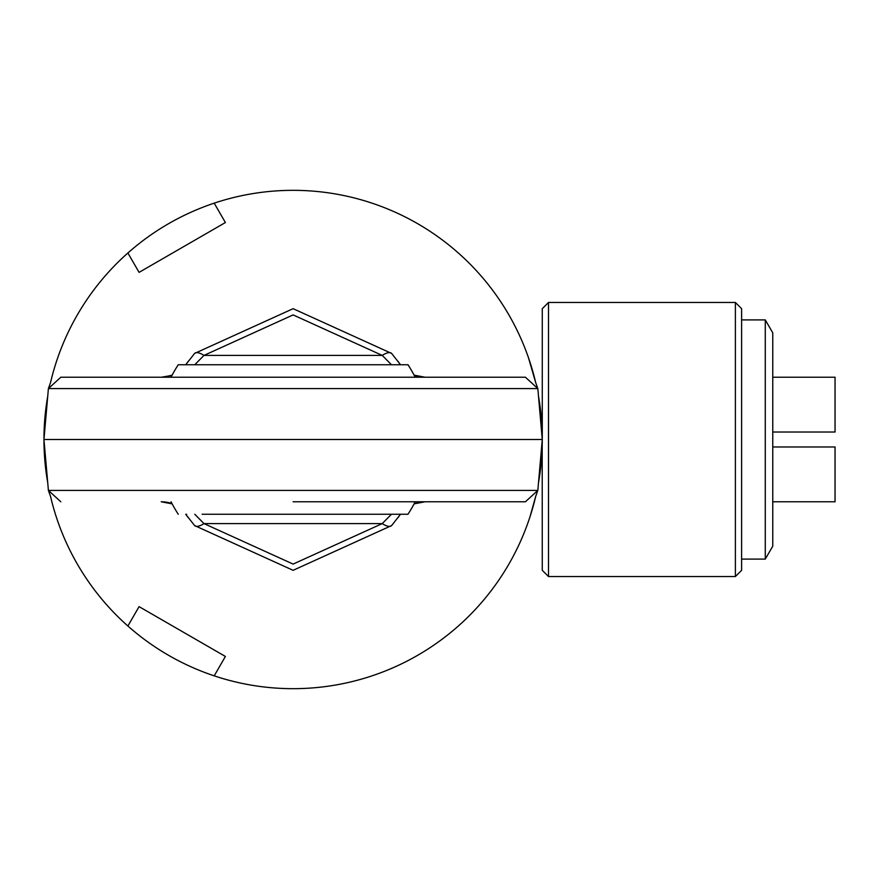 <?xml version="1.0" encoding="UTF-8"?>
<svg xmlns="http://www.w3.org/2000/svg" width="879" height="879" viewBox="0 0 879 879"><rect width="100%" height="100%" fill="white"/><g stroke="black" fill="none" stroke-linecap="round" stroke-linejoin="round"><path stroke-width="1.32" d="M538.497 396.231A249.164 249.164 0 0 1 542.277 439.5L542.189 446.224M539.607 403.087L540.86 412.921M539.464 476.879L539.882 474.023M735.382 576.536L735.382 302.464L741.612 308.683L741.612 570.317L735.382 576.536L548.507 576.536L542.277 570.317L542.189 432.776M43.95 439.5L48.4 388.584L537.827 388.584L542.277 439.5L43.95 439.5L48.4 490.416L537.827 490.416L542.277 439.5A249.164 249.164 0 0 1 538.497 482.769M530.125 516.391L535.707 496.36A249.164 249.164 0 0 1 50.521 496.349L48.4 490.416L50.521 496.349M538.497 482.725L539.453 476.879M541.86 425.018L541.431 418.876M539.453 402.121L538.497 396.275M50.521 382.651L48.4 388.584L50.521 382.651A249.164 249.164 0 0 1 535.707 382.651L528.433 357.588M548.507 576.536L548.507 302.464L735.382 302.464M542.277 439.5L542.277 308.683L548.507 302.464M202.115 514.248L407.977 514.248A137.036 137.036 0 0 0 415.185 501.788M415.185 377.212A137.036 137.036 0 0 0 407.977 364.752L178.261 364.752A137.036 137.036 0 0 0 171.053 377.212M178.261 514.248A137.036 137.036 0 0 1 171.053 501.788M293.114 364.752L313.891 364.752M383.211 364.752L407.977 364.752M407.977 514.248L390.287 514.248M293.114 514.248L277.05 514.248M274.742 514.248L272.336 514.248M258.305 514.248L255.976 514.248M242.384 514.248L212.575 514.248M293.114 501.788L525.202 501.788L293.114 501.788M525.202 377.212L60.849 377.212M424.546 501.788L414.24 503.59M399.626 364.752L400.088 364.203A43.609 37.83 -35.1 0 0 400.472 364.752L398.055 361.39M399.626 514.248L400.472 514.248A43.609 37.83 -144.9 0 0 400.088 514.797L391.627 525.565L293.114 570.317L194.6 525.565L186.15 514.797A43.609 37.83 144.9 0 0 185.755 514.248L188.183 517.61M414.24 375.41A43.609 37.775 -90 0 0 424.996 377.212L414.108 375.135M171.987 503.59A43.609 37.775 90 0 0 161.231 501.788L172.13 503.865M186.601 514.248L186.15 514.797M194.775 364.752L203.983 355.402L293.114 314.913L382.244 355.402A12.46 4.966 138.9 0 1 391.627 353.435L400.088 364.203M391.627 353.435L293.114 308.683L194.6 353.435A12.46 4.966 -138.9 0 1 203.983 355.402L382.244 355.402L391.463 364.752M391.463 514.248L382.244 523.598A12.46 4.966 41.1 0 0 391.627 525.565M194.6 525.565A12.46 4.966 -41.1 0 0 203.983 523.598L194.775 514.248M186.601 364.752L185.755 364.752A43.609 37.83 -144.9 0 0 186.15 364.203L194.6 353.435M171.987 375.41L161.461 377.212M214.201 675.841L225.398 656.459L139.08 606.631L127.894 626.002M47.741 482.769A249.164 249.164 0 0 1 47.741 396.231M127.894 252.998L139.08 272.369L225.398 222.541L214.201 203.159M772.762 332.844L772.762 546.156L765.279 559.099L765.279 319.901L772.762 332.844M741.612 559.099L765.279 559.099M741.612 319.901L765.279 319.901M772.762 501.788L835.05 501.788L835.05 446.971L772.762 446.971M772.762 377.212L835.05 377.212L835.05 432.028L772.762 432.028M382.244 523.598L293.114 564.087L203.983 523.598L382.244 523.598M537.827 388.584L535.707 382.651L537.827 388.584L525.411 377.212L537.827 388.584M537.827 490.416L535.707 496.349L537.827 490.416L525.411 501.788L537.827 490.416M48.4 490.416L60.816 501.788L48.4 490.416M48.4 388.584L60.816 377.212L48.4 388.584M172.13 375.135L163.879 377.091M186.15 364.203L188.238 361.313M424.996 501.788L414.108 503.865M400.088 514.797L397.989 517.687"/></g></svg>
